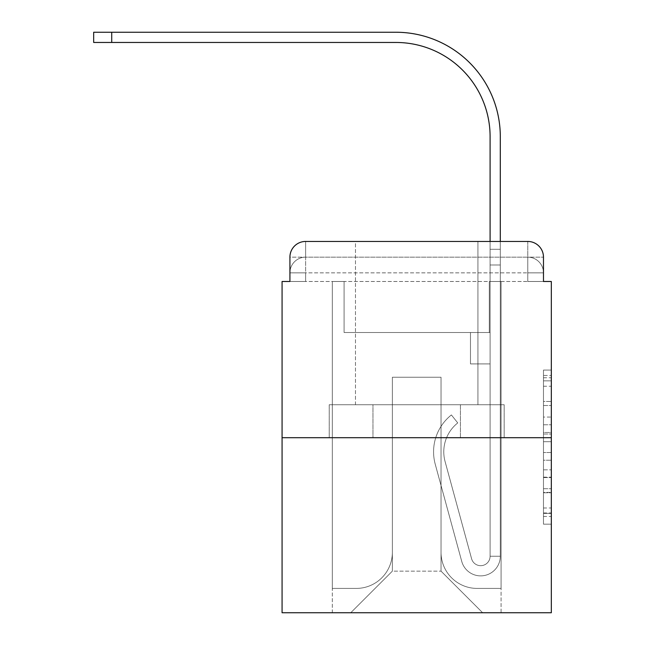 <?xml version="1.0" encoding="UTF-8"?>
<svg xmlns="http://www.w3.org/2000/svg" width="645" height="645" viewBox="0 0 645 645"><rect width="100%" height="100%" fill="white"/><g stroke="black" fill="none" stroke-linecap="round" stroke-linejoin="round"><path stroke-width="0.48" stroke-dasharray="3.23 2.42" d="M543.477 417.065L543.477 441.72L551.322 441.72L551.322 516.468L551.322 377.768L551.322 441.72L543.477 441.72L543.477 375.463L543.477 524.167L543.477 370.069L543.477 513.38L551.322 513.38L543.477 513.38L551.322 513.38L543.477 513.38L543.477 488.725L543.477 524.167L551.322 524.167L551.322 370.069L551.322 512.993L551.322 452.508L543.477 452.508L551.322 452.508L551.322 488.725L551.322 380.856L543.477 380.856L551.322 380.856L551.322 524.167L551.322 377.768L551.322 524.167L543.477 524.167L543.477 370.069L551.322 370.069L551.322 377.768L551.322 370.069L551.322 377.768L551.322 370.069L551.322 375.463L551.322 370.069L543.477 370.069L543.477 380.856L551.322 380.856L543.477 380.856L543.477 417.065L551.322 417.065M289.919 281.486L305.625 281.486L289.919 281.486L305.625 281.486L289.919 281.486L289.919 272.851L527.771 272.851L289.919 272.851L305.625 272.851L305.625 257.153L527.771 257.153L305.625 257.153L527.771 257.153L527.771 272.851L543.477 272.851L527.771 272.851L527.771 257.153L527.771 272.851L543.477 272.851L527.771 272.851L543.477 272.851L527.771 272.851L543.477 272.851L527.771 272.851L543.477 272.851L527.771 272.851L543.477 272.851L527.771 272.851L543.477 272.851L527.771 272.851L543.477 272.851L527.771 272.851L543.477 272.851L527.771 272.851L543.477 272.851L527.771 272.851L543.477 272.851L527.771 272.851L543.477 272.851L527.771 272.851L543.477 272.851L527.771 272.851L543.477 272.851L527.771 272.851L527.771 257.153L527.771 272.851L527.771 257.153L527.771 272.851L527.771 257.153L527.771 272.851L527.771 257.153L527.771 272.851L527.771 257.153L527.771 272.851L527.771 257.153L527.771 272.851L527.771 257.153L527.771 272.851L527.771 257.153L527.771 272.851L527.771 257.153L527.771 272.851L527.771 257.153L527.771 272.851L527.771 257.153L527.771 272.851L527.771 257.153L527.771 272.851L527.771 257.153L543.477 257.153L289.919 257.153A15.698 15.698 0 0 1 305.625 241.448L527.771 241.448L305.625 241.448A15.698 15.698 0 0 0 289.919 257.153L305.625 257.153A15.698 15.698 0 0 0 289.919 272.851L305.625 272.851L305.625 257.153A15.698 15.698 0 0 0 289.919 272.851L305.625 272.851L289.919 272.851L305.625 272.851L289.919 272.851L305.625 272.851L289.919 272.851L305.625 272.851L289.919 272.851L305.625 272.851L289.919 272.851L305.625 272.851L289.919 272.851L305.625 272.851L289.919 272.851L305.625 272.851L289.919 272.851L305.625 272.851L289.919 272.851L305.625 272.851L289.919 272.851L305.625 272.851L289.919 272.851L289.919 281.486L289.919 272.851L289.919 281.486L289.919 272.851L289.919 281.486L289.919 272.851L289.919 281.486L289.919 272.851L289.919 281.486L289.919 272.851L289.919 281.486L289.919 272.851L289.919 281.486L282.075 281.486L282.075 612.75L551.322 612.75L551.322 281.486L543.477 281.486L543.477 257.153A15.698 15.698 0 0 0 527.771 241.448A15.698 15.698 0 0 1 543.477 257.153L543.477 281.486L289.919 281.486L289.919 257.153L289.919 281.486L543.477 281.486L527.771 281.486L543.477 281.486L527.771 281.486L543.477 281.486L527.771 281.486L543.477 281.486L527.771 281.486L543.477 281.486L527.771 281.486L543.477 281.486L527.771 281.486L543.477 281.486L527.771 281.486L543.477 281.486L527.771 281.486L543.477 281.486L527.771 281.486L543.477 281.486L527.771 281.486L543.477 281.486L527.771 281.486L543.477 281.486L527.771 281.486L543.477 281.486L527.771 281.486L543.477 281.486L527.771 281.486L527.771 257.153L527.771 281.486L527.771 272.851L527.771 281.486L527.771 272.851L527.771 281.486L527.771 272.851L527.771 281.486L527.771 272.851L527.771 281.486L527.771 272.851L527.771 281.486L527.771 272.851L527.771 281.486L527.771 272.851L527.771 281.486L527.771 272.851L527.771 281.486L527.771 272.851L527.771 281.486L527.771 272.851L527.771 281.486L527.771 272.851L527.771 281.486L527.771 272.851L527.771 281.486L527.771 272.851L527.771 281.486L527.771 272.851L527.771 281.486L543.477 281.486L543.477 272.851A15.698 15.698 0 0 0 527.771 257.153L527.771 241.448A15.698 15.698 0 0 1 543.477 257.153A15.698 15.698 0 0 0 527.771 241.448L527.771 257.153A15.698 15.698 0 0 1 543.477 272.851A15.698 15.698 0 0 0 527.771 257.153A15.698 15.698 0 0 1 543.477 272.851A15.698 15.698 0 0 0 527.771 257.153A15.698 15.698 0 0 1 543.477 272.851A15.698 15.698 0 0 0 527.771 257.153A15.698 15.698 0 0 1 543.477 272.851A15.698 15.698 0 0 0 527.771 257.153A15.698 15.698 0 0 1 543.477 272.851A15.698 15.698 0 0 0 527.771 257.153A15.698 15.698 0 0 1 543.477 272.851A15.698 15.698 0 0 0 527.771 257.153A15.698 15.698 0 0 1 543.477 272.851L543.477 281.486M477.929 241.448L477.929 404.729L355.468 404.729L477.929 404.729L355.468 404.729L355.468 241.448L477.929 241.448L355.468 241.448L477.929 241.448L355.468 241.448L477.929 241.448L477.929 404.729L355.468 404.729L355.468 241.448M551.322 432.481L551.322 424.773L551.322 432.481L543.477 432.481L543.477 401.464L543.477 492.772L543.477 469.85L551.322 469.85L543.477 469.85L543.477 524.167L551.322 524.167L543.477 524.167L551.322 524.167L543.477 524.167L543.477 370.069L551.322 370.069L543.477 370.069L551.322 370.069L543.477 370.069L543.477 432.481L551.322 432.481M282.075 437.697L551.322 437.697M490.095 241.448L500.302 241.448L500.302 249.301L490.095 249.301L500.302 249.301L500.302 136.651A104.401 104.401 0 0 0 395.893 32.25L93.678 32.25L111.73 32.25L93.678 32.25L111.73 32.25L93.678 32.25L111.73 32.25L93.678 32.25L111.73 32.25L93.678 32.25L111.73 32.25L93.678 32.25L111.73 32.25L93.678 32.25L111.73 32.25L93.678 32.25L111.73 32.25L93.678 32.25L111.73 32.25L93.678 32.25L111.73 32.25L93.678 32.25L111.73 32.25L93.678 32.25L111.73 32.25L93.678 32.25L111.73 32.25L93.678 32.25L111.73 32.25L93.678 32.25L93.678 42.457L395.893 42.457A94.202 94.202 0 0 1 490.095 136.651L490.095 264.998L490.095 249.301L500.302 249.301L500.302 264.998L500.302 249.301L490.095 249.301L500.302 249.301L490.095 249.301L490.095 332.506L470.471 332.506L490.095 332.506L470.471 332.506L490.095 332.506L490.095 556.232A9.417 9.417 0 0 1 471.584 558.707A9.417 9.417 0 0 0 490.095 556.232A9.417 9.417 0 0 1 471.584 558.707L445.082 461.538A36.894 36.894 0 0 1 457.74 422.926A36.894 36.894 0 0 0 445.082 461.538A36.894 36.894 0 0 1 457.74 422.926L451.395 414.937A47.101 47.101 0 0 0 435.238 464.223L461.739 561.392A19.624 19.624 0 0 0 500.302 556.232L500.302 136.651A104.401 104.401 0 0 0 395.893 32.25L111.73 32.25L111.73 42.457L395.893 42.457A94.202 94.202 0 0 1 490.095 136.651L490.095 249.301L500.302 249.301L500.302 241.448L500.302 264.998L500.302 249.301L490.095 249.301L500.302 249.301L490.095 249.301L490.095 264.998L490.095 249.301L500.302 249.301L500.302 136.651A104.401 104.401 0 0 0 395.893 32.25L111.73 32.25L111.73 42.457L93.678 42.457L395.893 42.457A94.202 94.202 0 0 1 490.095 136.651L490.095 249.301L500.302 249.301L500.302 264.998L500.302 249.301L490.095 249.301L490.095 332.506L490.095 249.301L500.302 249.301L490.095 249.301L500.302 249.301L500.302 136.651A104.401 104.401 0 0 0 395.893 32.25L111.73 32.25L111.73 42.457L395.893 42.457A94.202 94.202 0 0 1 490.095 136.651L490.095 332.506L470.471 332.506L470.471 363.909L470.471 332.506L470.471 363.909L490.095 363.909L490.095 556.232L500.302 556.232L500.302 241.448L500.302 264.998L500.302 249.301L490.095 249.301L500.302 249.301L490.095 249.301L500.302 249.301L500.302 136.651A104.401 104.401 0 0 0 395.893 32.25L111.73 32.25L111.73 42.457L93.678 42.457L395.893 42.457A94.202 94.202 0 0 1 490.095 136.651L490.095 264.998L490.095 249.301L500.302 249.301L500.302 264.998L500.302 249.301L490.095 249.301L500.302 249.301L490.095 249.301L490.095 332.506L470.471 332.506L490.095 332.506L490.095 363.909L490.095 249.301L500.302 249.301L500.302 136.651A104.401 104.401 0 0 0 395.893 32.25L111.73 32.25L111.73 42.457L395.893 42.457A94.202 94.202 0 0 1 490.095 136.651L490.095 249.301L500.302 249.301L500.302 241.448L500.302 264.998L500.302 249.301L490.095 249.301L490.095 332.506L470.471 332.506L490.095 332.506L470.471 332.506L470.471 363.909L490.095 363.909L490.095 556.232L500.302 556.232L500.302 249.301L490.095 249.301L500.302 249.301L500.302 136.651A104.401 104.401 0 0 0 395.893 32.25L111.73 32.25L111.73 42.457L93.678 42.457L395.893 42.457A94.202 94.202 0 0 1 490.095 136.651L490.095 249.301L500.302 249.301L500.302 264.998L500.302 249.301L490.095 249.301L490.095 264.998L490.095 249.301L500.302 249.301L490.095 249.301L500.302 249.301L500.302 136.651A104.401 104.401 0 0 0 395.893 32.25L111.73 32.25L111.73 42.457L395.893 42.457A94.202 94.202 0 0 1 490.095 136.651L490.095 556.232A9.417 9.417 0 0 1 471.584 558.707L445.082 461.538A36.894 36.894 0 0 1 457.74 422.926L451.395 414.937A47.101 47.101 0 0 0 435.238 464.223L461.739 561.392A19.624 19.624 0 0 0 500.302 556.232L500.302 241.448L500.302 264.998L500.302 249.301L490.095 249.301L500.302 249.301L490.095 249.301L500.302 249.301L500.302 136.651A104.401 104.401 0 0 0 395.893 32.25L111.73 32.25L111.73 42.457L93.678 42.457L395.893 42.457A94.202 94.202 0 0 1 490.095 136.651L490.095 264.998L490.095 249.301L500.302 249.301L500.302 264.998L500.302 249.301L490.095 249.301L500.302 249.301L490.095 249.301L490.095 332.506L490.095 249.301L500.302 249.301L500.302 136.651A104.401 104.401 0 0 0 395.893 32.25L111.73 32.25L111.73 42.457L395.893 42.457A94.202 94.202 0 0 1 490.095 136.651L490.095 249.301L500.302 249.301L500.302 241.448L500.302 264.998L500.302 249.301L490.095 249.301L490.095 332.506L470.471 332.506L470.471 363.909L490.095 363.909L490.095 332.506L470.471 332.506L490.095 332.506L490.095 556.232A9.417 9.417 0 0 1 471.584 558.707A9.417 9.417 0 0 0 490.095 556.232L500.302 556.232L500.302 249.301L490.095 249.301L500.302 249.301L500.302 136.651A104.401 104.401 0 0 0 395.893 32.25L111.73 32.25L111.73 42.457L93.678 42.457L395.893 42.457A94.202 94.202 0 0 1 490.095 136.651L490.095 249.301L500.302 249.301L500.302 264.998L490.095 264.998L490.095 249.301L490.095 332.506L490.095 249.301L500.302 249.301L490.095 249.301L500.302 249.301L490.095 249.301L490.095 332.506L470.471 332.506L490.095 332.506L470.471 332.506L470.471 363.909L490.095 363.909L490.095 556.232L500.302 556.232L500.302 264.998L490.095 264.998L490.095 249.301L500.302 249.301L500.302 136.651A104.401 104.401 0 0 0 395.893 32.25L111.73 32.25L111.73 42.457L395.893 42.457A94.202 94.202 0 0 1 490.095 136.651L490.095 363.909L490.095 264.998L490.095 332.506L470.471 332.506L470.471 363.909L470.471 332.506L490.095 332.506L470.471 332.506L490.095 332.506L490.095 556.232A9.417 9.417 0 0 1 471.584 558.707L445.082 461.538A36.894 36.894 0 0 1 457.74 422.926A36.894 36.894 0 0 0 445.082 461.538A36.894 36.894 0 0 1 457.74 422.926L451.395 414.937A47.101 47.101 0 0 0 435.238 464.223L461.739 561.392A19.624 19.624 0 0 0 500.302 556.232L500.302 264.998L490.095 264.998L490.095 136.651L490.095 249.301L500.302 249.301L500.302 264.998L490.095 264.998L490.095 332.506L490.095 249.301L500.302 249.301L500.302 136.651A104.401 104.401 0 0 0 395.893 32.25L111.73 32.25L111.73 42.457L93.678 42.457L395.893 42.457A94.202 94.202 0 0 1 490.095 136.651L490.095 249.301L490.095 136.651L490.095 249.301L500.302 249.301L500.302 264.998L490.095 264.998L490.095 332.506L470.471 332.506L470.471 363.909L470.471 332.506L470.471 363.909L490.095 363.909L490.095 556.232A9.417 9.417 0 0 1 471.584 558.707L445.082 461.538A36.894 36.894 0 0 1 457.74 422.926L451.395 414.937A47.101 47.101 0 0 0 435.238 464.223L461.739 561.392A19.624 19.624 0 0 0 500.302 556.232L500.302 264.998L490.095 264.998L490.095 249.301L500.302 249.301L500.302 136.651A104.401 104.401 0 0 0 395.893 32.25L111.73 32.25L111.73 42.457L395.893 42.457A94.202 94.202 0 0 1 490.095 136.651L490.095 249.301L500.302 249.301L500.302 241.448L500.302 264.998L490.095 264.998L490.095 332.506L470.471 332.506L490.095 332.506L490.095 363.909L490.095 264.998L490.095 332.506L470.471 332.506L490.095 332.506L470.471 332.506L470.471 363.909L490.095 363.909L490.095 556.232L500.302 556.232L500.302 264.998L490.095 264.998L490.095 556.232L500.302 556.232L500.302 264.998L490.095 264.998L490.095 332.506L470.471 332.506L470.471 363.909L490.095 363.909L490.095 332.506L470.471 332.506L490.095 332.506L490.095 556.232A9.417 9.417 0 0 1 471.584 558.707A9.417 9.417 0 0 0 490.095 556.232A9.417 9.417 0 0 1 471.584 558.707L445.082 461.538A36.894 36.894 0 0 1 457.74 422.926A36.894 36.894 0 0 0 445.082 461.538A36.894 36.894 0 0 1 457.74 422.926L451.395 414.937A47.101 47.101 0 0 0 435.238 464.223L461.739 561.392A19.624 19.624 0 0 0 500.302 556.232L500.302 264.998L490.095 264.998L490.095 332.506L470.471 332.506L490.095 332.506L470.471 332.506L470.471 363.909L490.095 363.909L490.095 556.232L500.302 556.232L500.302 264.998L490.095 264.998L490.095 363.909L490.095 332.506L470.471 332.506L470.471 363.909L470.471 332.506L490.095 332.506L470.471 332.506L490.095 332.506L490.095 556.232L500.302 556.232L500.302 264.998L490.095 264.998L490.095 332.506L470.471 332.506L470.471 363.909L470.471 332.506L470.471 363.909L490.095 363.909L490.095 556.232A9.417 9.417 0 0 1 471.584 558.707L445.082 461.538A36.894 36.894 0 0 1 457.74 422.926L451.395 414.937A47.101 47.101 0 0 0 435.238 464.223L461.739 561.392A19.624 19.624 0 0 0 500.302 556.232L500.302 264.998L490.095 264.998L490.095 332.506L470.471 332.506L490.095 332.506L490.095 363.909L490.095 332.506L470.471 332.506L490.095 332.506L470.471 332.506L470.471 363.909L490.095 363.909L490.095 556.232A9.417 9.417 0 0 1 471.584 558.707A9.417 9.417 0 0 0 490.095 556.232L500.302 556.232L500.302 264.998L490.095 264.998L490.095 556.232L500.302 556.232L500.302 264.998L490.095 264.998L500.302 264.998L490.095 264.998L500.302 264.998L490.095 264.998L500.302 264.998L490.095 264.998L500.302 264.998L490.095 264.998L500.302 264.998L490.095 264.998L500.302 264.998L490.095 264.998L500.302 264.998L490.095 264.998L500.302 264.998L500.302 556.232L500.302 249.301L490.095 249.301L490.095 241.448M441.035 552.305A36.112 36.112 0 0 0 477.147 588.417A36.112 36.112 0 0 1 441.035 552.305L441.035 377.252L441.035 552.305A36.112 36.112 0 0 0 477.147 588.417L501.084 588.417L477.147 588.417A36.112 36.112 0 0 1 441.035 552.305L441.035 377.252L392.362 377.252L441.035 377.252L441.035 552.305A36.112 36.112 0 0 0 477.147 588.417L501.084 588.417L477.147 588.417A36.112 36.112 0 0 1 441.035 552.305L441.035 377.252L392.362 377.252L392.362 552.305L392.362 377.252L441.035 377.252L441.035 552.305A36.112 36.112 0 0 0 477.147 588.417L501.084 588.417L477.147 588.417A36.112 36.112 0 0 1 441.035 552.305L441.035 377.252L392.362 377.252L392.362 552.305A36.112 36.112 0 0 1 356.258 588.417A36.112 36.112 0 0 0 392.362 552.305L392.362 377.252L441.035 377.252L441.035 552.305A36.112 36.112 0 0 0 477.147 588.417L501.084 588.417L477.147 588.417A36.112 36.112 0 0 1 441.035 552.305L441.035 377.252L392.362 377.252L392.362 552.305A36.112 36.112 0 0 1 356.258 588.417L332.312 588.417L356.258 588.417A36.112 36.112 0 0 0 392.362 552.305L392.362 377.252L441.035 377.252L441.035 552.305A36.112 36.112 0 0 0 477.147 588.417L501.084 588.417L477.147 588.417A36.112 36.112 0 0 1 441.035 552.305L441.035 377.252L392.362 377.252L392.362 552.305A36.112 36.112 0 0 1 356.258 588.417L332.312 588.417L356.258 588.417A36.112 36.112 0 0 0 392.362 552.305L392.362 377.252L441.035 377.252L441.035 552.305A36.112 36.112 0 0 0 477.147 588.417L501.084 588.417L477.147 588.417A36.112 36.112 0 0 1 441.035 552.305L441.035 377.252L392.362 377.252L392.362 552.305A36.112 36.112 0 0 1 356.258 588.417L332.312 588.417L356.258 588.417A36.112 36.112 0 0 0 392.362 552.305L392.362 377.252L441.035 377.252L441.035 552.305A36.112 36.112 0 0 0 477.147 588.417L501.084 588.417L477.147 588.417A36.112 36.112 0 0 1 441.035 552.305L441.035 377.252L392.362 377.252L392.362 552.305A36.112 36.112 0 0 1 356.258 588.417L332.312 588.417L356.258 588.417A36.112 36.112 0 0 0 392.362 552.305L392.362 377.252L441.035 377.252L441.035 552.305A36.112 36.112 0 0 0 477.147 588.417L501.084 588.417L477.147 588.417A36.112 36.112 0 0 1 441.035 552.305L441.035 377.252L392.362 377.252L392.362 552.305A36.112 36.112 0 0 1 356.258 588.417L332.312 588.417L356.258 588.417A36.112 36.112 0 0 0 392.362 552.305L392.362 377.252L441.035 377.252L441.035 552.305A36.112 36.112 0 0 0 477.147 588.417L501.084 588.417L477.147 588.417A36.112 36.112 0 0 1 441.035 552.305L441.035 377.252L392.362 377.252L392.362 552.305A36.112 36.112 0 0 1 356.258 588.417L332.312 588.417L356.258 588.417A36.112 36.112 0 0 0 392.362 552.305L392.362 377.252L441.035 377.252L441.035 552.305A36.112 36.112 0 0 0 477.147 588.417L501.084 588.417L477.147 588.417A36.112 36.112 0 0 1 441.035 552.305L441.035 377.252L392.362 377.252L392.362 552.305A36.112 36.112 0 0 1 356.258 588.417L332.312 588.417L356.258 588.417A36.112 36.112 0 0 0 392.362 552.305L392.362 377.252L441.035 377.252L441.035 552.305A36.112 36.112 0 0 0 477.147 588.417L501.084 588.417L477.147 588.417A36.112 36.112 0 0 1 441.035 552.305L441.035 377.252L392.362 377.252L392.362 552.305A36.112 36.112 0 0 1 356.258 588.417L332.312 588.417L356.258 588.417A36.112 36.112 0 0 0 392.362 552.305L392.362 377.252L441.035 377.252L441.035 552.305A36.112 36.112 0 0 0 477.147 588.417L501.084 588.417L477.147 588.417A36.112 36.112 0 0 1 441.035 552.305L441.035 377.252L392.362 377.252L392.362 552.305A36.112 36.112 0 0 1 356.258 588.417L332.312 588.417L356.258 588.417A36.112 36.112 0 0 0 392.362 552.305L392.362 377.252L441.035 377.252L441.035 552.305A36.112 36.112 0 0 0 477.147 588.417L501.084 588.417L477.147 588.417A36.112 36.112 0 0 1 441.035 552.305L441.035 377.252L392.362 377.252L392.362 552.305A36.112 36.112 0 0 1 356.258 588.417L332.312 588.417L356.258 588.417A36.112 36.112 0 0 0 392.362 552.305L392.362 377.252L441.035 377.252L441.035 552.305M332.312 281.486L332.312 588.417L356.258 588.417A36.112 36.112 0 0 0 392.362 552.305A36.112 36.112 0 0 1 356.258 588.417L332.312 588.417L332.312 281.486L344.083 281.486L344.083 332.506L489.313 332.506L344.083 332.506L489.313 332.506L344.083 332.506L489.313 332.506L344.083 332.506L489.313 332.506L344.083 332.506L489.313 332.506L344.083 332.506L489.313 332.506L344.083 332.506L489.313 332.506L344.083 332.506L489.313 332.506L344.083 332.506L489.313 332.506L344.083 332.506L489.313 332.506L344.083 332.506L489.313 332.506L344.083 332.506L489.313 332.506L344.083 332.506L489.313 332.506L344.083 332.506L489.313 332.506L344.083 332.506L489.313 332.506L344.083 332.506L344.083 281.486L332.312 281.486L332.312 588.417L332.312 281.486L344.083 281.486L344.083 332.506L344.083 281.486L332.312 281.486L332.312 588.417L332.312 281.486L344.083 281.486L344.083 332.506L344.083 281.486L332.312 281.486L332.312 588.417L332.312 281.486L344.083 281.486L344.083 332.506L344.083 281.486L332.312 281.486L332.312 588.417L332.312 281.486L344.083 281.486L344.083 332.506L344.083 281.486L332.312 281.486L332.312 588.417L332.312 281.486L344.083 281.486L344.083 332.506L344.083 281.486L332.312 281.486L332.312 588.417L332.312 281.486L344.083 281.486L344.083 332.506L344.083 281.486L332.312 281.486L332.312 588.417L332.312 281.486L344.083 281.486L344.083 332.506L344.083 281.486L332.312 281.486L332.312 588.417L332.312 281.486L344.083 281.486L344.083 332.506L344.083 281.486L332.312 281.486L332.312 588.417L332.312 281.486L344.083 281.486L344.083 332.506L344.083 281.486L332.312 281.486L332.312 588.417L332.312 281.486L344.083 281.486L344.083 332.506L344.083 281.486L332.312 281.486L332.312 588.417L332.312 281.486L344.083 281.486L344.083 332.506L344.083 281.486L332.312 281.486L332.312 588.417L332.312 281.486L344.083 281.486L344.083 332.506L344.083 281.486L332.312 281.486L332.312 588.417L356.258 588.417A36.112 36.112 0 0 0 392.362 552.305L392.362 377.252L392.362 552.305A36.112 36.112 0 0 1 356.258 588.417A36.112 36.112 0 0 0 392.362 552.305L392.362 377.252L441.035 377.252L392.362 377.252L392.362 552.305A36.112 36.112 0 0 1 356.258 588.417L332.312 588.417L332.312 281.486L344.083 281.486L344.083 332.506L344.083 281.486L332.312 281.486L332.312 612.75L350.759 612.75L332.312 612.75L332.312 281.486L344.083 281.486L344.083 332.506L344.083 281.486L332.312 281.486M489.313 281.486L489.313 332.506L489.313 281.486L501.084 281.486L501.084 588.417L477.147 588.417L501.084 588.417L501.084 281.486L489.313 281.486L489.313 332.506L489.313 281.486L501.084 281.486L501.084 588.417L501.084 281.486L489.313 281.486L489.313 332.506L489.313 281.486L501.084 281.486L501.084 588.417L501.084 281.486L489.313 281.486L489.313 332.506L489.313 281.486L501.084 281.486L501.084 588.417L501.084 281.486L489.313 281.486L489.313 332.506L489.313 281.486L501.084 281.486L501.084 588.417L501.084 281.486L489.313 281.486L489.313 332.506L489.313 281.486L501.084 281.486L501.084 588.417L501.084 281.486L489.313 281.486L489.313 332.506L489.313 281.486L501.084 281.486L501.084 588.417L501.084 281.486L489.313 281.486L489.313 332.506L489.313 281.486L501.084 281.486L501.084 588.417L501.084 281.486L489.313 281.486L489.313 332.506L489.313 281.486L501.084 281.486L501.084 588.417L501.084 281.486L489.313 281.486L489.313 332.506L489.313 281.486L501.084 281.486L501.084 588.417L501.084 281.486L489.313 281.486L489.313 332.506L489.313 281.486L501.084 281.486L501.084 588.417L501.084 281.486L489.313 281.486L489.313 332.506L489.313 281.486L501.084 281.486L501.084 588.417L501.084 281.486L489.313 281.486L489.313 332.506L489.313 281.486L501.084 281.486L501.084 588.417L501.084 281.486L489.313 281.486L489.313 332.506L489.313 281.486L501.084 281.486L501.084 588.417L501.084 281.486L489.313 281.486L489.313 332.506L489.313 281.486L501.084 281.486L501.084 612.75L350.759 612.75L501.084 612.75L501.084 281.486L489.313 281.486M441.035 377.252L441.035 571.148L441.035 377.252L392.362 377.252L392.362 571.148L441.035 571.148L392.362 571.148L392.362 377.252L392.362 571.148L350.759 612.75L392.362 571.148L350.759 612.75L392.362 571.148L392.362 377.252L441.035 377.252L441.035 571.148L482.637 612.75L441.035 571.148L482.637 612.75L441.035 571.148L441.035 377.252L392.362 377.252L441.035 377.252M372.963 437.697L504.172 437.697L372.963 437.697L372.963 404.729L329.232 404.729L504.172 404.729L372.963 404.729L372.963 437.697L372.963 404.729L329.232 404.729L329.232 437.697L329.232 404.729L460.433 404.729L460.433 437.697L504.172 437.697L460.433 437.697L460.433 404.729L504.172 404.729L504.172 437.697L504.172 404.729L372.963 404.729L372.963 437.697M305.625 241.448A15.698 15.698 0 0 0 289.919 257.153A15.698 15.698 0 0 1 305.625 241.448L305.625 257.153A15.698 15.698 0 0 0 289.919 272.851L305.625 272.851L289.919 272.851A15.698 15.698 0 0 1 305.625 257.153A15.698 15.698 0 0 0 289.919 272.851A15.698 15.698 0 0 1 305.625 257.153A15.698 15.698 0 0 0 289.919 272.851A15.698 15.698 0 0 1 305.625 257.153A15.698 15.698 0 0 0 289.919 272.851A15.698 15.698 0 0 1 305.625 257.153A15.698 15.698 0 0 0 289.919 272.851A15.698 15.698 0 0 1 305.625 257.153A15.698 15.698 0 0 0 289.919 272.851A15.698 15.698 0 0 1 305.625 257.153L305.625 241.448M460.433 404.729L460.433 437.697L460.433 404.729M543.477 441.72L551.322 441.72L543.477 441.72M543.477 375.463L543.477 370.069L543.477 375.463L551.322 375.463L543.477 375.463M543.477 492.385L543.477 460.216L543.477 492.385L551.322 492.385L543.477 492.385M543.477 460.216L543.477 452.508L551.322 452.508L543.477 452.508L543.477 460.216L551.322 460.216L543.477 460.216M543.477 401.464L543.477 380.856L543.477 401.464L551.322 401.464L543.477 401.464M543.477 370.069L551.322 370.069L543.477 370.069L543.477 377.768L543.477 370.069L551.322 370.069M543.477 524.167L551.322 524.167L543.477 524.167L543.477 516.468L543.477 524.167M471.584 558.707L445.082 461.538A36.894 36.894 0 0 1 457.74 422.926A36.894 36.894 0 0 0 445.082 461.538A36.894 36.894 0 0 1 457.74 422.926L451.395 414.937A47.101 47.101 0 0 0 435.238 464.223L461.739 561.392A19.624 19.624 0 0 0 500.302 556.232A19.624 19.624 0 0 1 461.739 561.392A19.624 19.624 0 0 0 500.302 556.232A19.624 19.624 0 0 1 461.739 561.392A19.624 19.624 0 0 0 500.302 556.232A19.624 19.624 0 0 1 461.739 561.392A19.624 19.624 0 0 0 500.302 556.232A19.624 19.624 0 0 1 461.739 561.392A19.624 19.624 0 0 0 500.302 556.232A19.624 19.624 0 0 1 461.739 561.392A19.624 19.624 0 0 0 500.302 556.232A19.624 19.624 0 0 1 461.739 561.392A19.624 19.624 0 0 0 500.302 556.232A19.624 19.624 0 0 1 461.739 561.392A19.624 19.624 0 0 0 500.302 556.232A19.624 19.624 0 0 1 461.739 561.392A19.624 19.624 0 0 0 500.302 556.232A19.624 19.624 0 0 1 461.739 561.392A19.624 19.624 0 0 0 500.302 556.232L490.095 556.232A9.417 9.417 0 0 1 471.584 558.707L445.082 461.538A36.894 36.894 0 0 1 457.74 422.926L451.395 414.937A47.101 47.101 0 0 0 435.238 464.223L461.739 561.392A19.624 19.624 0 0 0 500.302 556.232L490.095 556.232A9.417 9.417 0 0 1 471.584 558.707A9.417 9.417 0 0 0 490.095 556.232A9.417 9.417 0 0 1 471.584 558.707L445.082 461.538A36.894 36.894 0 0 1 457.74 422.926A36.894 36.894 0 0 0 445.082 461.538A36.894 36.894 0 0 1 457.74 422.926L451.395 414.937A47.101 47.101 0 0 0 435.238 464.223L461.739 561.392A19.624 19.624 0 0 0 500.302 556.232A19.624 19.624 0 0 1 461.739 561.392A19.624 19.624 0 0 0 500.302 556.232L490.095 556.232A9.417 9.417 0 0 1 471.584 558.707L445.082 461.538A36.894 36.894 0 0 1 457.74 422.926L451.395 414.937A47.101 47.101 0 0 0 435.238 464.223L461.739 561.392A19.624 19.624 0 0 0 500.302 556.232L490.095 556.232A9.417 9.417 0 0 1 471.584 558.707A9.417 9.417 0 0 0 490.095 556.232A9.417 9.417 0 0 1 471.584 558.707L445.082 461.538A36.894 36.894 0 0 1 457.74 422.926A36.894 36.894 0 0 0 445.082 461.538A36.894 36.894 0 0 1 457.74 422.926L451.395 414.937A47.101 47.101 0 0 0 435.238 464.223L461.739 561.392A19.624 19.624 0 0 0 500.302 556.232A19.624 19.624 0 0 1 461.739 561.392A19.624 19.624 0 0 0 500.302 556.232L490.095 556.232L500.302 556.232A19.624 19.624 0 0 1 461.739 561.392A19.624 19.624 0 0 0 500.302 556.232A19.624 19.624 0 0 1 461.739 561.392A19.624 19.624 0 0 0 500.302 556.232L490.095 556.232A9.417 9.417 0 0 1 471.584 558.707L445.082 461.538A36.894 36.894 0 0 1 457.74 422.926L451.395 414.937A47.101 47.101 0 0 0 435.238 464.223L461.739 561.392A19.624 19.624 0 0 0 500.302 556.232L490.095 556.232A9.417 9.417 0 0 1 471.584 558.707A9.417 9.417 0 0 0 490.095 556.232A9.417 9.417 0 0 1 471.584 558.707L445.082 461.538A36.894 36.894 0 0 1 457.74 422.926A36.894 36.894 0 0 0 445.082 461.538A36.894 36.894 0 0 1 457.74 422.926L451.395 414.937A47.101 47.101 0 0 0 435.238 464.223L461.739 561.392A19.624 19.624 0 0 0 500.302 556.232A19.624 19.624 0 0 1 461.739 561.392A19.624 19.624 0 0 0 500.302 556.232L490.095 556.232A9.417 9.417 0 0 1 471.584 558.707L445.082 461.538A36.894 36.894 0 0 1 457.74 422.926L451.395 414.937A47.101 47.101 0 0 0 435.238 464.223L461.739 561.392A19.624 19.624 0 0 0 500.302 556.232L490.095 556.232A9.417 9.417 0 0 1 471.584 558.707A9.417 9.417 0 0 0 490.095 556.232A9.417 9.417 0 0 1 471.584 558.707L445.082 461.538A36.894 36.894 0 0 1 457.74 422.926A36.894 36.894 0 0 0 445.082 461.538A36.894 36.894 0 0 1 457.74 422.926L451.395 414.937A47.101 47.101 0 0 0 435.238 464.223L461.739 561.392A19.624 19.624 0 0 0 500.302 556.232A19.624 19.624 0 0 1 461.739 561.392A19.624 19.624 0 0 0 500.302 556.232L490.095 556.232L500.302 556.232A19.624 19.624 0 0 1 461.739 561.392A19.624 19.624 0 0 0 500.302 556.232A19.624 19.624 0 0 1 461.739 561.392A19.624 19.624 0 0 0 500.302 556.232L490.095 556.232A9.417 9.417 0 0 1 471.584 558.707L445.082 461.538A36.894 36.894 0 0 1 457.74 422.926L451.395 414.937A47.101 47.101 0 0 0 435.238 464.223L461.739 561.392A19.624 19.624 0 0 0 500.302 556.232L490.095 556.232A9.417 9.417 0 0 1 471.584 558.707A9.417 9.417 0 0 0 490.095 556.232A9.417 9.417 0 0 1 471.584 558.707L445.082 461.538A36.894 36.894 0 0 1 457.74 422.926A36.894 36.894 0 0 0 445.082 461.538A36.894 36.894 0 0 1 457.74 422.926L451.395 414.937A47.101 47.101 0 0 0 435.238 464.223L461.739 561.392A19.624 19.624 0 0 0 500.302 556.232A19.624 19.624 0 0 1 461.739 561.392A19.624 19.624 0 0 0 500.302 556.232L490.095 556.232A9.417 9.417 0 0 1 471.584 558.707L445.082 461.538A36.894 36.894 0 0 1 457.74 422.926L451.395 414.937A47.101 47.101 0 0 0 435.238 464.223L461.739 561.392A19.624 19.624 0 0 0 500.302 556.232L490.095 556.232A9.417 9.417 0 0 1 471.584 558.707A9.417 9.417 0 0 0 490.095 556.232A9.417 9.417 0 0 1 471.584 558.707L445.082 461.538A36.894 36.894 0 0 1 457.74 422.926A36.894 36.894 0 0 0 445.082 461.538A36.894 36.894 0 0 1 457.74 422.926L451.395 414.937A47.101 47.101 0 0 0 435.238 464.223L461.739 561.392A19.624 19.624 0 0 0 500.302 556.232A19.624 19.624 0 0 1 461.739 561.392A19.624 19.624 0 0 0 500.302 556.232L490.095 556.232L500.302 556.232A19.624 19.624 0 0 1 461.739 561.392A19.624 19.624 0 0 0 500.302 556.232A19.624 19.624 0 0 1 461.739 561.392L435.238 464.223A47.101 47.101 0 0 1 451.395 414.937A47.101 47.101 0 0 0 435.238 464.223A47.101 47.101 0 0 1 451.395 414.937A47.101 47.101 0 0 0 435.238 464.223A47.101 47.101 0 0 1 451.395 414.937A47.101 47.101 0 0 0 435.238 464.223A47.101 47.101 0 0 1 451.395 414.937A47.101 47.101 0 0 0 435.238 464.223A47.101 47.101 0 0 1 451.395 414.937A47.101 47.101 0 0 0 435.238 464.223A47.101 47.101 0 0 1 451.395 414.937A47.101 47.101 0 0 0 435.238 464.223A47.101 47.101 0 0 1 451.395 414.937A47.101 47.101 0 0 0 435.238 464.223A47.101 47.101 0 0 1 451.395 414.937A47.101 47.101 0 0 0 435.238 464.223A47.101 47.101 0 0 1 451.395 414.937A47.101 47.101 0 0 0 435.238 464.223A47.101 47.101 0 0 1 451.395 414.937A47.101 47.101 0 0 0 435.238 464.223A47.101 47.101 0 0 1 451.395 414.937A47.101 47.101 0 0 0 435.238 464.223A47.101 47.101 0 0 1 451.395 414.937A47.101 47.101 0 0 0 435.238 464.223A47.101 47.101 0 0 1 451.395 414.937A47.101 47.101 0 0 0 435.238 464.223A47.101 47.101 0 0 1 451.395 414.937A47.101 47.101 0 0 0 435.238 464.223A47.101 47.101 0 0 1 451.395 414.937A47.101 47.101 0 0 0 435.238 464.223A47.101 47.101 0 0 1 451.395 414.937A47.101 47.101 0 0 0 435.238 464.223A47.101 47.101 0 0 1 451.395 414.937A47.101 47.101 0 0 0 435.238 464.223A47.101 47.101 0 0 1 451.395 414.937A47.101 47.101 0 0 0 435.238 464.223A47.101 47.101 0 0 1 451.395 414.937A47.101 47.101 0 0 0 435.238 464.223A47.101 47.101 0 0 1 451.395 414.937A47.101 47.101 0 0 0 435.238 464.223A47.101 47.101 0 0 1 451.395 414.937L457.74 422.926A36.894 36.894 0 0 0 445.082 461.538A36.894 36.894 0 0 1 457.74 422.926L451.395 414.937L457.74 422.926A36.894 36.894 0 0 0 445.082 461.538L471.584 558.707A9.417 9.417 0 0 0 490.095 556.232A9.417 9.417 0 0 1 471.584 558.707L445.082 461.538L471.584 558.707A9.417 9.417 0 0 0 490.095 556.232A9.417 9.417 0 0 1 471.584 558.707L445.082 461.538L471.584 558.707A9.417 9.417 0 0 0 490.095 556.232L500.302 556.232L490.095 556.232A9.417 9.417 0 0 1 471.584 558.707L445.082 461.538A36.894 36.894 0 0 1 457.74 422.926L451.395 414.937L457.74 422.926A36.894 36.894 0 0 0 445.082 461.538L471.584 558.707A9.417 9.417 0 0 0 490.095 556.232A9.417 9.417 0 0 1 471.584 558.707L445.082 461.538A36.894 36.894 0 0 1 457.74 422.926L451.395 414.937L457.74 422.926A36.894 36.894 0 0 0 445.082 461.538L471.584 558.707A9.417 9.417 0 0 0 490.095 556.232L490.095 332.506L470.471 332.506L470.471 363.909L490.095 363.909L490.095 556.232A9.417 9.417 0 0 1 471.584 558.707L445.082 461.538A36.894 36.894 0 0 1 457.74 422.926L451.395 414.937L457.74 422.926A36.894 36.894 0 0 0 445.082 461.538L471.584 558.707A9.417 9.417 0 0 0 490.095 556.232L490.095 332.506L470.471 332.506L490.095 332.506L490.095 556.232A9.417 9.417 0 0 1 471.584 558.707L445.082 461.538A36.894 36.894 0 0 1 457.74 422.926L451.395 414.937L457.74 422.926A36.894 36.894 0 0 0 445.082 461.538L471.584 558.707A9.417 9.417 0 0 0 490.095 556.232L490.095 332.506L470.471 332.506L490.095 332.506L470.471 332.506L470.471 363.909L490.095 363.909L490.095 556.232A9.417 9.417 0 0 1 471.584 558.707L445.082 461.538A36.894 36.894 0 0 1 457.74 422.926L451.395 414.937L457.74 422.926A36.894 36.894 0 0 0 445.082 461.538L471.584 558.707A9.417 9.417 0 0 0 490.095 556.232L490.095 332.506L490.095 556.232A9.417 9.417 0 0 1 471.584 558.707L445.082 461.538A36.894 36.894 0 0 1 457.74 422.926L451.395 414.937L457.74 422.926A36.894 36.894 0 0 0 445.082 461.538L471.584 558.707A9.417 9.417 0 0 0 490.095 556.232L490.095 332.506L470.471 332.506L470.471 363.909L470.471 332.506L490.095 332.506L470.471 332.506L470.471 363.909L470.471 332.506L470.471 363.909L490.095 363.909L490.095 556.232A9.417 9.417 0 0 1 471.584 558.707L445.082 461.538A36.894 36.894 0 0 1 457.74 422.926L451.395 414.937L457.74 422.926A36.894 36.894 0 0 0 445.082 461.538L471.584 558.707A9.417 9.417 0 0 0 490.095 556.232L490.095 332.506L470.471 332.506L470.471 363.909L490.095 363.909L490.095 556.232A9.417 9.417 0 0 1 471.584 558.707L445.082 461.538A36.894 36.894 0 0 1 457.74 422.926L451.395 414.937L457.74 422.926A36.894 36.894 0 0 0 445.082 461.538L471.584 558.707A9.417 9.417 0 0 0 490.095 556.232L490.095 332.506L470.471 332.506L470.471 363.909L490.095 363.909L490.095 556.232A9.417 9.417 0 0 1 471.584 558.707L445.082 461.538A36.894 36.894 0 0 1 457.74 422.926L451.395 414.937L457.74 422.926A36.894 36.894 0 0 0 445.082 461.538L471.584 558.707M470.471 363.909L490.095 363.909L490.095 332.506L470.471 332.506L470.471 363.909L470.471 332.506L470.471 363.909L470.471 332.506L490.095 332.506L470.471 332.506L470.471 363.909L490.095 363.909L470.471 363.909L490.095 363.909L470.471 363.909L470.471 332.506L470.471 363.909L470.471 332.506L490.095 332.506L470.471 332.506L470.471 363.909L490.095 363.909L470.471 363.909L490.095 363.909L470.471 363.909L470.471 332.506L470.471 363.909L470.471 332.506L490.095 332.506L470.471 332.506L470.471 363.909L490.095 363.909L470.471 363.909L490.095 363.909L470.471 363.909L470.471 332.506L470.471 363.909L470.471 332.506L470.471 363.909L490.095 363.909L470.471 363.909L490.095 363.909L470.471 363.909L470.471 332.506L470.471 363.909L490.095 363.909L470.471 363.909L490.095 363.909L470.471 363.909L470.471 332.506L470.471 363.909L490.095 363.909L470.471 363.909L490.095 363.909L470.471 363.909L470.471 332.506L470.471 363.909L490.095 363.909L470.471 363.909L490.095 363.909L470.471 363.909L470.471 332.506L470.471 363.909L490.095 363.909L470.471 363.909L490.095 363.909L470.471 363.909L470.471 332.506L470.471 363.909L490.095 363.909L470.471 363.909L490.095 363.909L470.471 363.909L470.471 332.506L470.471 363.909L490.095 363.909L470.471 363.909L490.095 363.909L470.471 363.909L470.471 332.506L470.471 363.909L490.095 363.909L470.471 363.909M111.73 42.457L395.893 42.457A94.202 94.202 0 0 1 490.095 136.651L490.095 249.301L500.302 249.301L500.302 136.651A104.401 104.401 0 0 0 395.893 32.25L111.73 32.25L111.73 42.457L395.893 42.457L93.678 42.457L395.893 42.457L93.678 42.457L395.893 42.457L93.678 42.457L395.893 42.457L93.678 42.457L395.893 42.457L93.678 42.457L395.893 42.457L93.678 42.457L395.893 42.457L111.73 42.457L111.73 32.25L395.893 32.25L111.73 32.25L395.893 32.25L111.73 32.25L395.893 32.25L111.73 32.25L395.893 32.25L111.73 32.25L395.893 32.25L111.73 32.25L395.893 32.25L111.73 32.25L395.893 32.25L111.73 32.25L111.73 42.457L111.73 32.25M500.302 136.651A104.401 104.401 0 0 0 395.893 32.25A104.401 104.401 0 0 1 500.302 136.651A104.401 104.401 0 0 0 395.893 32.25A104.401 104.401 0 0 1 500.302 136.651A104.401 104.401 0 0 0 395.893 32.25A104.401 104.401 0 0 1 500.302 136.651A104.401 104.401 0 0 0 395.893 32.25A104.401 104.401 0 0 1 500.302 136.651A104.401 104.401 0 0 0 395.893 32.25A104.401 104.401 0 0 1 500.302 136.651A104.401 104.401 0 0 0 395.893 32.25A104.401 104.401 0 0 1 500.302 136.651A104.401 104.401 0 0 0 395.893 32.25A104.401 104.401 0 0 1 500.302 136.651M457.74 422.926L451.395 414.937L457.74 422.926M305.625 281.486L305.625 272.851L305.625 281.486M543.477 488.725L551.322 488.725L543.477 488.725M543.477 477.171L551.322 477.171M543.477 405.512L551.322 405.512L543.477 405.512M543.477 377.768L551.322 377.768M543.477 516.468L551.322 516.468M543.477 507.986L551.322 507.986M543.477 386.242L551.322 386.242M543.477 434.021L551.322 434.021L543.477 434.021M543.477 477.55L551.322 477.55L543.477 477.55M543.477 492.772L551.322 492.772L543.477 492.772M543.477 424.773L551.322 424.773L543.477 424.773M543.477 512.993L551.322 512.993M543.477 513.38L551.322 513.38M543.477 380.856L551.322 380.856M93.678 32.25L93.678 42.457"/><path stroke-width="0.97" d="M289.919 257.153L289.919 281.486L289.919 257.153A15.698 15.698 0 0 1 305.625 241.448L355.468 241.448M551.322 437.697L282.075 437.697L282.075 612.75L551.322 612.75L551.322 281.486L543.477 281.486L543.477 257.153A15.698 15.698 0 0 0 527.771 241.448L305.625 241.448M282.075 437.697L282.075 281.486L289.919 281.486M477.929 241.448L490.095 241.448L490.095 136.651A94.202 94.202 0 0 0 395.893 42.457A94.202 94.202 0 0 1 490.095 136.651A94.202 94.202 0 0 0 395.893 42.457A94.202 94.202 0 0 1 490.095 136.651A94.202 94.202 0 0 0 395.893 42.457A94.202 94.202 0 0 1 490.095 136.651A94.202 94.202 0 0 0 395.893 42.457A94.202 94.202 0 0 1 490.095 136.651A94.202 94.202 0 0 0 395.893 42.457A94.202 94.202 0 0 1 490.095 136.651A94.202 94.202 0 0 0 395.893 42.457A94.202 94.202 0 0 1 490.095 136.651A94.202 94.202 0 0 0 395.893 42.457A94.202 94.202 0 0 1 490.095 136.651A94.202 94.202 0 0 0 395.893 42.457L93.678 42.457L93.678 32.25L111.73 32.25L111.73 42.457M111.73 32.25L395.893 32.25A104.401 104.401 0 0 1 500.302 136.651L500.302 241.448L500.302 136.651L500.302 241.448L500.302 136.651L500.302 241.448L500.302 136.651L500.302 241.448L500.302 136.651L500.302 241.448L500.302 136.651L500.302 241.448L500.302 136.651L500.302 241.448L500.302 136.651L500.302 241.448L527.771 241.448M543.477 281.486L543.477 257.153"/></g></svg>
